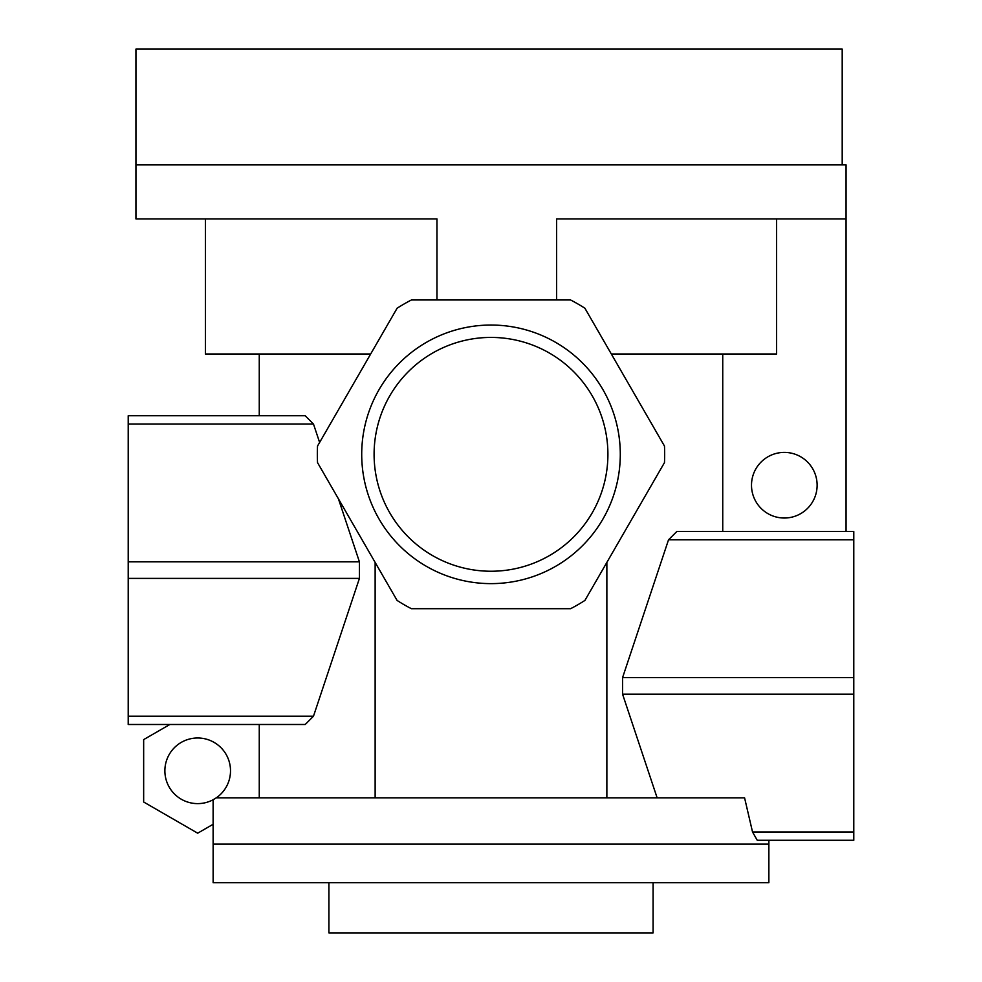 <?xml version="1.0" encoding="UTF-8"?>
<svg xmlns="http://www.w3.org/2000/svg" width="982" height="982" viewBox="0 0 982 982"><rect width="100%" height="100%" fill="white"/><g stroke="black" fill="none" stroke-linecap="round" stroke-linejoin="round"><path stroke-width="1.47" d="M842.2 49.1L842.2 164.878L842.2 49.1L135.933 49.1L135.933 218.912L436.965 218.912L436.965 299.964M842.2 164.878L135.933 164.878L846.067 164.878L846.067 531.52M768.881 840.273L768.881 844.139L213.119 844.139L213.119 824.279L197.689 833.19L143.654 801.999L143.654 739.606L169.837 724.495L259.26 724.495L259.26 797.826M752.531 831.987L853.788 831.987L853.788 840.273L757.245 840.273L752.531 831.987L744.577 797.826L216.298 797.826L213.119 799.753L213.119 824.279M620.293 454.335A129.293 129.293 0 0 1 426.36 566.307A129.293 129.293 0 0 1 426.36 342.362A129.293 129.293 0 0 1 620.293 454.335M607.907 454.335A116.907 116.907 0 0 0 432.546 353.09A116.907 116.907 0 0 0 432.546 555.579A116.907 116.907 0 0 0 607.907 454.335M213.119 799.753A32.799 32.799 0 0 1 164.878 770.944A32.799 32.799 0 0 1 212.885 741.729A32.799 32.799 0 0 1 216.298 797.826M338.409 498.782L359.424 561.839L359.424 578.398L313.479 716.209L305.206 724.495L259.26 724.495M305.206 724.495L128.212 724.495L128.212 716.209L313.479 716.209M611.32 353.986L776.59 353.986L776.59 218.912M722.74 531.52L722.74 353.986M817.122 485.206A32.799 32.799 0 0 1 767.912 513.623A32.799 32.799 0 0 1 767.912 456.802A32.799 32.799 0 0 1 817.122 485.206M846.067 218.912L556.61 218.912L556.61 299.964M676.794 531.52L853.788 531.52L853.788 539.805L668.521 539.805L676.794 531.52M653.091 882.732L653.091 932.9L328.909 932.9L328.909 882.732M370.68 353.986L205.41 353.986L205.41 218.912M657.13 797.826L622.576 694.188L622.576 677.617L668.521 539.805M622.576 677.617L853.788 677.617L853.788 539.805M622.576 694.188L853.788 694.188L853.788 677.617M853.788 831.987L853.788 694.188M359.424 578.398L128.212 578.398L128.212 716.209M359.424 561.839L128.212 561.839L128.212 578.398M313.479 424.028L128.212 424.028L128.212 415.742L305.206 415.742L313.479 424.028L319.616 442.428M128.212 424.028L128.212 561.839M259.26 415.742L259.26 353.986M570.567 299.964A173.667 173.667 0 0 1 584.916 308.25L664.47 446.049A173.667 173.667 0 0 1 664.47 462.62L584.916 600.432A173.667 173.667 0 0 1 570.567 608.717L411.433 608.717A173.667 173.667 0 0 1 397.084 600.432L317.53 462.62A173.667 173.667 0 0 1 317.53 446.049L397.084 308.25A173.667 173.667 0 0 1 411.433 299.964L570.567 299.964M606.864 797.826L606.864 562.404M375.136 797.826L375.136 562.404M768.869 844.139L768.869 882.732L213.131 882.732L213.131 844.139"/></g></svg>
